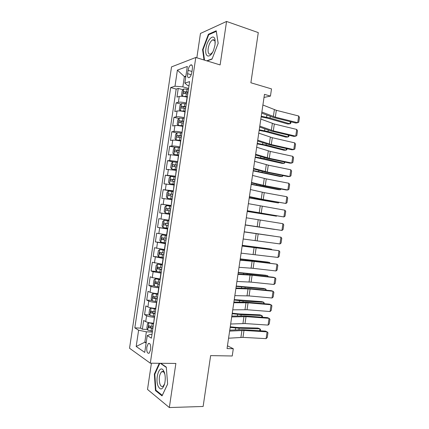 <?xml version="1.0" encoding="UTF-8"?>
<svg xmlns="http://www.w3.org/2000/svg" width="429" height="429" viewBox="0 0 429 429"><rect width="100%" height="100%" fill="white"/><g stroke="black" fill="none" stroke-linecap="round" stroke-linejoin="round"><path stroke-width="0.64" d="M162.822 371.482L162.704 371.814M150.649 349.624C150.933 345.007 150.155 342.964 148.311 343.495L146.82 347.072C146.525 351.673 147.308 353.711 149.169 353.19L150.649 349.624M213.808 40.278L214.039 39.935M151.41 363.207L147.512 389.441L169.337 407.55L203.132 406.467L210.634 355.609L232.228 355.99L233.296 348.734L227.456 345.795M171.525 66.892L129.537 348.241L150.311 363.197L195.79 57.475L171.525 66.892M195.79 57.475L220.12 64.924L226.566 21.45L200.456 33.457L196.836 57.797M226.566 21.45L258.279 32.599L250.879 82.77L271.503 88.905L270.447 96.085L264.468 94.353L227.048 348.579L233.296 348.734M187.28 97.206L187.092 97.152C183.735 96.348 181.124 96.112 179.258 96.455L176.968 97.083L178.26 88.422L183.06 89.725M186.411 103.046L186.224 102.998C182.861 102.204 180.25 101.963 178.389 102.274L176.11 102.858L181 104.118M176.11 102.858L174.817 111.524L177.091 111.009C178.941 110.746 181.553 110.998 184.92 111.765L185.108 111.813M182.931 126.432L182.743 126.389C179.37 125.654 176.764 125.386 174.919 125.579L172.662 125.976L173.954 117.305L178.952 118.522M180.754 141.061L180.566 141.018C177.188 140.321 174.582 140.031 172.748 140.154L170.506 140.439L171.798 131.762L176.909 132.931M178.577 155.695L170.576 154.735L168.35 154.907L169.643 146.225L174.871 147.345M176.399 170.34L166.195 169.385L167.487 160.698L173.016 161.803M174.217 184.996L164.034 183.869L165.331 175.177L173.182 176.641M172.034 199.657L161.872 198.364L163.17 189.666L173.262 191.409M169.852 214.334L159.711 212.87L161.009 204.166L171.128 205.77M168.978 220.206L158.848 218.672L157.55 227.381L167.701 228.77M166.795 234.888L156.682 233.188L155.384 241.902L165.562 243.152M164.607 249.581L154.52 247.715L153.217 256.435L161.175 257.303M162.419 264.285L152.354 262.248L151.051 270.972L156.676 271.509M160.226 279L152.268 277.601L150.188 276.791L148.884 285.521L154.231 285.961M158.038 293.72L157.845 293.704C154.397 293.393 151.807 292.916 150.086 292.267L148.016 291.345L146.718 300.08L151.963 300.434M155.845 308.451L155.652 308.44C152.193 308.167 149.608 307.668 147.898 306.944L145.849 305.904L144.546 314.645L149.705 314.929M188.084 70.34L187.586 73.681C187.285 76.727 187.838 78.03 189.243 77.59C190.492 76.694 191.366 74.903 191.86 72.211L192.364 68.822C192.664 65.793 192.117 64.495 190.733 64.924C189.468 65.83 188.583 67.632 188.084 70.34L191.972 71.471M151.984 334.395L150.531 334.341L147.244 335.58L151.421 338.175L189.607 81.59L184.84 83.097L187.58 85.43L188.974 85.816M147.244 335.58L144.734 352.407L136.186 346.476L138.61 330.223L134.824 327.869L170.678 87.57L174.994 86.202L177.392 70.125L187.317 66.457L184.84 83.097M154.531 317.294L154.333 317.283C150.874 317.031 148.289 316.527 146.584 315.76L144.546 314.645M153.652 323.193L154.333 317.283M156.724 302.558L156.526 302.547C153.078 302.257 150.488 301.764 148.772 301.072L146.718 300.08M158.912 287.832L158.719 287.816C155.277 287.489 152.686 287.017 150.96 286.4L148.884 285.521M161.106 273.112L153.142 271.734L151.051 270.972M163.293 258.403L153.217 256.435M165.481 243.704L155.384 241.902M167.669 229.011L157.55 227.381M171.16 205.529L171.841 199.63M173.343 190.862L174.024 184.963M175.525 176.201L176.206 170.302M177.708 161.551L178.389 155.657M179.885 146.911L180.566 141.018M182.062 132.282L182.743 126.389M184.239 117.659L184.92 111.765M178.26 88.422L176.18 89.055L140.546 328.11L142.374 329.22L147.447 329.429M153.459 323.182C149.994 322.946 147.41 322.431 145.71 321.632L143.677 320.474L142.374 329.22M161.009 204.166L170.973 205.496M163.17 189.666L173.155 190.825M165.331 175.177L175.338 176.163M167.487 160.698L169.707 160.575L177.515 161.513M169.643 146.225L171.879 145.983C173.707 145.892 176.314 146.187 179.697 146.874M171.798 131.762L174.051 131.408C175.89 131.242 178.496 131.521 181.875 132.239M173.954 117.305L176.222 116.838C178.073 116.597 180.679 116.86 184.052 117.61M185.752 76.984L184.384 76.598L182.856 86.873L174.994 86.202M188.588 88.444L182.856 86.873M169.337 407.55L175.874 363.443L150.311 363.197M264.012 97.442L270.447 96.085M185.88 76.089L184.384 76.598L177.392 70.125M146.251 342.235L144.825 342.197L146.128 343.044M152.338 332.041L146.375 331.81L144.825 342.197L136.186 346.476M176.18 89.055L170.678 87.57M140.546 328.11L134.824 327.869M138.61 330.223L146.375 331.81M207.078 60.929L212.017 59.138L218.163 43.318L216.227 30.786L208.392 34.277L202.585 49.63L204.011 59.99M159.277 363.283L154.349 374.136L155.459 390.562L162.044 395.887L167.616 384.089L166.307 367.133L160.773 363.299M203.089 49.791L202.585 49.63M209.164 34.535L208.392 34.277M156.322 390.551L155.459 390.562M154.88 374.131L154.349 374.136M262.897 105.003L276.33 110.307L298.697 116.007L297.71 122.721L298.777 122.179L299.463 117.492L298.697 116.007M261.862 112.039L275.327 117.155L297.71 122.721L295.865 123.043L273.563 117.508L261.701 113.127M188.46 89.296L183.655 88.996L182.164 90.819L181.515 95.163L182.572 96.268L187.371 96.595M182.572 96.268L183.172 96.423M184.888 96.675L187.312 96.986M261.148 116.897L267.921 118.286L287.832 124.019L289.988 123.809L270.034 118.05L261.245 116.221M188.047 92.069L183.81 91.677C183.081 92.396 183.022 92.975 183.628 93.409L187.784 93.822M184.931 93.425L185.666 92.176L187.988 92.482M291.001 121.836L290.787 123.262L289.988 123.809L290.299 121.664M215.047 44.772L215.074 39.924C213.98 32.953 207.041 39.677 205.958 48.445C204.365 57.636 210.349 58.966 213.717 49.785L215.047 44.772M215.229 43.002L215.111 41.951C214.704 40.101 213.878 39.414 212.628 39.892C210.494 41.227 209.014 44.058 208.188 48.38C207.754 52.692 208.58 54.596 210.677 54.086L212.473 52.44M213.846 40.288L214.071 39.956M204.526 60.146L203.067 49.614L208.703 34.738L216.291 31.371L218.147 43.361M212.13 58.853L206.724 60.821M164.275 372.109L163.138 370.023C159.374 365.015 155.046 378.33 157.947 385.773C160.333 390.621 162.575 389.918 164.682 383.66C165.567 379.445 165.433 375.595 164.275 372.109M164.843 374.109L163.867 372.206C163.133 371.353 162.36 371.224 161.556 371.814C159.218 374.748 158.676 378.85 159.931 384.121C160.8 386.347 161.878 387.033 163.165 386.186L164.639 383.848M162.747 371.814L162.859 371.493M162.296 395.35L155.893 390.202L154.81 374.281L159.808 363.288M160.333 363.293L166.334 367.455M167.61 384.052L162.275 395.35M260.827 119.074L274.319 124.008L296.729 129.44L295.747 136.159L296.814 135.58L297.501 130.888L296.729 129.44M259.792 126.11L273.311 130.861L295.747 136.159L293.908 136.411L271.557 131.14L259.652 127.07M258.757 133.151L272.308 137.714L294.761 142.884L293.774 149.603L294.852 148.986L295.538 144.294L294.761 142.884M257.716 140.192L271.3 144.573L293.774 149.603L291.951 149.785L269.557 144.782L257.598 141.018M256.681 147.233L270.291 151.432L292.793 156.333L291.806 163.058L292.889 162.398L293.575 157.7L292.793 156.333M255.646 154.279L269.283 158.29L291.806 163.058L289.988 163.165L267.551 158.424L255.545 154.976M254.606 161.331L268.275 165.154L290.819 169.787L289.838 176.517L290.926 175.82L291.613 171.123L290.819 169.787M253.571 168.377L267.267 172.018L289.838 176.517L288.031 176.555L265.546 172.083L253.485 168.94M186.288 103.888L181.488 103.539L180.003 105.303L179.36 109.652L180.405 110.816L185.199 111.186M180.405 110.816L181.751 111.154M182.245 111.229L185.151 111.535M259.164 130.384L265.942 131.73L285.907 137.13L288.057 136.985L268.045 131.553L259.25 129.794M185.875 106.66L181.628 106.247C180.915 106.96 180.861 107.54 181.456 107.979L185.612 108.414M182.775 108.017L183.478 106.719L185.821 107.025M289.033 135.258L288.867 136.395L288.057 136.985L288.331 135.097M184.116 118.49L179.322 118.093L177.847 119.793L177.198 124.142L178.239 125.375L183.027 125.788M178.239 125.375L182.985 126.088M257.175 143.881L263.964 145.179L283.987 150.247L286.122 150.166L266.06 145.066L257.25 143.366M183.703 121.262L179.44 120.822C178.743 121.536 178.695 122.109 179.284 122.56L183.44 123.016M180.63 122.619L181.285 121.273L183.655 121.579M287.065 148.691L286.937 149.539L286.122 150.166L286.363 148.536M181.939 133.097L177.156 132.658L175.686 134.293L175.037 138.647L176.067 139.94L180.856 140.401M176.067 139.94L180.818 140.653M255.191 157.379L282.062 163.374L284.191 163.352L264.071 158.591L255.25 156.95M181.526 135.875L177.252 135.414C176.576 136.116 176.528 136.69 177.113 137.146L181.269 137.629M178.485 137.232L179.091 135.832L181.488 136.138M285.092 162.135L284.191 163.352L284.389 161.985M179.767 147.715L174.984 147.227L173.525 148.804L172.876 153.158L173.901 154.515L178.678 155.025M173.901 154.515L178.646 155.228M253.201 170.892L280.137 176.507L282.255 176.55L253.249 170.538M179.354 150.493L175.059 150.011C174.405 150.708 174.362 151.281 174.941 151.743L179.091 152.247M176.346 151.85L176.904 150.402L179.322 150.708M283.124 175.579L282.255 176.55L282.421 175.44M252.531 175.429L266.259 178.882L288.851 183.253L287.864 189.988L288.958 189.248L289.65 184.545L288.851 183.253M251.491 182.486L265.251 185.752L287.864 189.988L286.068 189.956L263.535 185.746L251.432 182.915M177.59 162.339L172.812 161.808L171.364 163.32L170.715 167.68L171.729 169.101L176.501 169.653M171.729 169.101L176.48 169.809M251.212 184.406L278.212 189.65L280.319 189.752L251.249 184.138M177.177 165.117L172.871 164.613C172.227 165.304 172.195 165.884 172.769 166.345L176.914 166.876M174.217 166.484L174.71 164.983L177.15 165.288M281.124 189.033L280.319 189.752L280.448 188.905M250.456 189.543L264.237 192.626L286.878 196.723L285.891 203.464L286.99 202.686L287.682 197.983L286.878 196.723M249.415 196.6L263.229 199.496L285.891 203.464L261.529 199.415L249.372 196.9M175.413 176.973L170.64 176.399L169.198 177.847L168.549 182.207L169.552 183.698L174.324 184.293M169.552 183.698L174.308 184.4M249.222 197.93L278.383 202.965L249.249 197.748M175 179.756L170.678 179.231C170.056 179.912 170.023 180.491 170.592 180.958L174.737 181.515M172.099 181.129L172.517 179.569L174.978 179.88M278.925 202.456L278.383 202.965L278.469 202.375M248.375 203.662L284.904 210.205L283.918 216.945L285.022 216.13L285.714 211.422L284.904 210.205M247.335 210.725L283.918 216.945L247.313 210.891M173.23 191.618L168.468 190.996L167.037 192.385L166.388 196.745L167.38 198.3L172.142 198.943M167.38 198.3L172.131 199.002M247.227 211.465L276.448 216.184L247.243 211.363M172.817 194.401L168.484 193.849C167.878 194.53 167.857 195.104 168.415 195.581L172.555 196.16M170.002 195.785L170.324 194.165L172.807 194.476M276.743 215.894L276.448 216.184L276.496 215.857M246.294 217.787L282.931 223.691L281.944 230.437L283.054 229.579L283.746 224.871L282.931 223.691M245.254 224.855L281.944 230.437L245.254 224.887M171.053 206.274L166.291 205.604L164.87 206.928L164.221 211.293L165.203 212.913L169.959 213.599M165.203 212.913L169.959 213.615M245.232 225.005L274.512 229.408L245.238 224.984M170.635 209.057L166.296 208.483C165.701 209.154 165.68 209.733 166.232 210.215L170.377 210.816M167.964 210.462C167.407 209.867 167.46 209.304 168.13 208.767L170.635 209.084M244.214 231.923L280.952 237.183L244.219 231.891M243.173 238.996L279.965 243.935L280.952 237.183L281.773 238.326L281.086 243.039L279.965 243.935M168.87 220.919L164.076 220.249L162.704 221.482L162.049 225.852L163.025 227.531L167.777 228.266M164.114 220.222L168.87 220.935M273.53 236.089L244.235 231.799M273.579 236.095L244.24 231.778M168.458 223.718L164.103 223.123C163.524 223.788 163.508 224.362 164.055 224.855L168.195 225.482M168.195 225.456L165.985 225.123C165.235 224.63 165.219 224.045 165.937 223.386L164.103 223.123M242.133 246.069L278.979 250.686L242.16 245.903M241.093 253.142L277.987 257.443L278.979 250.686L279.805 251.791L279.113 256.504L277.987 257.443M166.693 235.542L161.937 234.845L160.532 236.047L159.883 240.417L160.848 242.16L165.594 242.943M161.937 234.845L166.688 235.607M271.552 249.587L271.6 249.26L242.229 245.431M271.798 249.619L271.6 249.26L269.525 248.874L242.246 245.329M166.27 238.395L161.905 237.773L161.872 239.505L166.007 240.154M166.023 240.079L163.808 239.747L163.304 238.508M240.052 260.221L254.129 261.443L277 264.2L252.477 261.03L240.095 259.92M239.007 267.299L253.121 268.334L276.008 270.956L277 264.2L277.831 265.261L277.139 269.98L276.008 270.956M164.516 250.177L159.754 249.48L158.36 250.616L157.711 254.987L158.666 256.799L163.411 257.631M159.754 249.48L164.5 250.284M269.573 263.09L269.659 262.505L240.219 259.073M270.029 263.149L269.659 262.505L267.594 262.055L240.245 258.885M164.087 253.078L159.711 252.429L159.69 254.166L163.824 254.837M163.84 254.713L161.631 254.381L161.106 253.196M237.966 274.383L252.107 275.23L275.021 277.713L273.289 277.225L250.461 274.742L238.031 273.949M236.926 281.467L251.094 282.126L274.029 284.475L275.021 277.713L275.858 278.743L275.166 283.462L274.029 284.475M162.339 264.816L157.577 264.125L156.188 265.197L155.539 269.573L156.483 271.45L161.224 272.324M157.577 264.125L162.318 264.977M267.594 276.603L267.717 275.756L238.213 272.721M268.281 276.678L267.717 275.756L265.664 275.241L238.251 272.453M161.899 267.766L157.518 267.095L157.507 268.833L161.636 269.53M161.663 269.358L159.449 269.026L158.912 267.884M235.88 288.551L250.08 289.023L273.042 291.243L271.316 290.68L248.445 288.465L235.966 287.988M234.84 295.64L249.067 295.924L272.05 298.005L273.042 291.243L273.884 292.229L273.193 296.954L272.05 298.005M160.156 279.467L155.395 278.775L154.016 279.783L153.368 284.164L154.301 286.105L159.036 287.028M155.395 278.775L160.13 279.67M265.61 290.127L265.776 289.012L236.202 286.379M266.329 290.197L265.776 289.012L263.728 288.438L236.25 286.03M159.711 282.464L155.319 281.773L155.319 283.51L159.449 284.234M159.481 284.014L157.271 283.676L156.724 282.577M233.794 302.729L248.053 302.826L271.058 304.772L269.348 304.14L246.428 302.193L233.896 302.032M232.749 309.824L247.04 309.733L270.066 311.545L271.058 304.772L271.911 305.727L271.219 310.451L270.066 311.545M157.979 294.128L153.212 293.436L151.845 294.385L151.19 298.766L152.118 300.772L156.842 301.737M153.212 293.436L157.942 294.38M263.626 303.657L263.83 302.279L243.136 301.029L234.191 300.043M264.344 303.716L263.83 302.279L261.792 301.641L234.255 299.614M157.523 297.174L153.121 296.455L153.132 298.198L157.261 298.943M157.298 298.675L155.089 298.332L154.531 297.276M231.708 316.918L246.021 316.64L269.074 318.318L267.374 317.61L244.407 315.932L231.826 316.082M230.663 324.013L245.007 323.546L268.087 325.091L269.074 318.318L269.932 319.23L269.24 323.954L268.087 325.091M155.797 308.794L151.024 308.108L149.667 308.993L149.013 313.374L149.936 315.449L154.654 316.457M151.024 308.108L155.748 309.1M261.642 317.192L261.883 315.551L241.136 314.639L232.175 313.717M262.36 317.245L262.489 316.393L261.883 315.551L259.856 314.854L239.151 313.926L232.255 313.202M155.336 311.894L150.922 311.148L150.944 312.891L155.073 313.663M155.116 313.347L152.901 313.004L152.343 311.98M229.617 331.113L243.994 330.459L267.095 331.864L265.401 331.091L242.39 329.676L229.756 330.142M228.571 338.213L242.975 337.371L266.103 338.642L267.095 331.864L267.953 332.738L267.262 337.467L266.103 338.642M150.23 322.855L148.842 322.785L147.49 323.605L146.836 327.992L147.748 330.132L152.461 331.188M150.729 322.924L153.609 323.471M148.842 322.785L153.561 323.825M259.658 330.738L259.936 328.834L239.13 328.255L230.164 327.397M260.376 330.78L260.548 329.633L259.936 328.834L257.915 328.067L237.162 327.477L230.25 326.801M153.142 326.625L148.724 325.847L148.756 327.595L152.88 328.389M152.933 328.024L150.718 327.681L150.155 326.689M155.652 308.44L156.526 302.547M157.845 293.704L158.719 287.816M160.033 278.984L160.913 273.096M162.226 264.264L163.1 258.381M164.414 249.56L165.288 243.683M166.602 234.861L167.476 228.989M168.785 220.174L169.659 214.302M186.224 102.998L187.092 97.152M178.389 102.274L179.258 96.455M145.71 321.632L146.584 315.76M147.898 306.944L148.772 301.072M150.086 292.267L150.96 286.4M152.268 277.601L153.142 271.734M154.451 262.939L155.325 257.078M156.639 248.289L157.507 242.433M158.816 233.644L159.69 227.794M160.998 219.015L161.867 213.165M163.176 204.392L164.05 198.541M165.353 189.774L166.227 183.934M167.53 175.171L168.399 169.332M169.707 160.575L170.576 154.735M171.879 145.983L172.748 140.154M174.051 131.408L174.919 125.579M176.222 116.838L177.091 111.009M191.205 74.726L187.586 73.681M274.372 109.685L273.364 116.549M276.33 110.307L275.327 117.155M183.617 89.039L182.545 96.241M186.395 93.597L185.982 96.369M187.071 89.076L186.658 91.849M270.034 118.05L270.265 116.468M266.581 117.24L266.892 115.154M185.778 92.171L183.885 91.661M272.356 123.418L271.343 130.293M274.319 124.008L273.311 130.861M270.334 137.162L269.326 144.042M272.308 137.714L271.3 144.573M268.313 150.917L267.305 157.797M270.291 151.432L269.283 158.29M266.291 164.677L265.283 171.562M268.275 165.154L267.267 172.018M181.451 103.582L180.378 110.784M184.223 108.194L183.81 110.966M184.899 103.668L184.486 106.44M268.045 131.553L268.248 130.164M264.591 130.781L264.859 128.947M183.612 106.714L181.719 106.231M179.284 118.136L178.212 125.343M182.052 122.796L181.639 125.574M182.722 118.27L182.309 121.042M266.06 145.066L266.237 143.871M262.596 144.332L262.832 142.744M181.446 121.268L179.547 120.806M177.118 132.695L176.04 139.908M179.874 137.409L179.461 140.186M180.55 132.877L180.137 135.655M264.071 158.591L264.221 157.582M260.607 157.888L260.8 156.553M179.279 135.827L177.375 135.392M174.946 147.265L173.874 154.483M177.697 152.032L177.284 154.81M178.373 147.496L177.96 150.279M262.081 172.12L262.205 171.3M258.607 171.45L258.767 170.372M177.107 150.391L175.204 149.989M264.269 178.448L263.256 185.333M266.259 178.882L265.251 185.752M172.774 161.846L171.702 169.064M175.52 166.661L175.107 169.444M176.196 162.124L175.783 164.908M260.092 185.655L260.183 185.028M256.612 185.022L256.735 184.197M174.941 164.972L173.026 164.591M262.242 192.224L261.234 199.115M264.237 192.626L263.229 199.496M170.603 176.432L169.525 183.66M173.343 181.301L172.93 184.084M174.018 176.764L173.606 179.547M258.102 199.201L258.167 198.766M254.617 198.6L254.697 198.032M172.769 179.558L170.855 179.204M260.221 206.011L259.207 212.902M262.221 206.37L261.207 213.251M168.431 191.028L167.353 198.257M171.16 195.951L170.747 198.734M171.836 191.409L171.423 194.192M252.617 212.189L252.665 211.872M170.597 194.155L168.672 193.828M258.194 219.804L257.18 226.7M260.199 220.125L259.191 227.005M166.254 205.636L165.176 212.87M168.978 210.607L168.565 213.395M169.659 206.065L169.241 208.848M168.42 208.757L166.495 208.456M256.167 233.601L255.148 240.508M258.178 233.891L257.164 240.776M164.076 220.249L162.999 227.488M166.795 225.273L166.382 228.062M167.476 220.726L167.058 223.514M165.985 225.123L164.055 224.855M254.134 247.41L253.121 254.322M256.156 247.662L255.142 254.553M161.899 234.877L160.821 242.117M164.613 239.95L164.2 242.739M165.288 235.403L164.875 238.192M247.571 246.509L247.619 246.192M163.808 239.747L161.872 239.505M252.107 261.229L251.088 268.141M254.129 261.443L253.121 268.334M159.722 249.506L158.644 256.757M162.425 254.638L162.012 257.427M163.106 250.086L162.688 252.874M249.067 260.676L249.131 260.242M245.527 260.382L245.613 259.808M161.631 254.381L159.69 254.166M250.075 275.053L249.056 281.971M252.107 275.23L251.094 282.126M157.54 264.151L156.462 271.401M160.242 269.332L159.824 272.125M160.918 264.773L160.5 267.567M247.04 274.458L247.131 273.831M243.49 274.254L243.613 273.429M159.449 269.026L157.507 268.833M248.042 288.889L247.024 295.806M250.08 289.023L249.067 295.924M155.357 278.802L154.279 286.057M158.049 284.036L157.636 286.829M158.73 279.477L158.312 282.271M245.013 288.245L245.136 287.425M241.447 288.143L241.607 287.06M157.271 283.676L155.319 283.51M246.01 302.729L244.991 309.652M248.053 302.826L247.04 309.733M153.174 293.463L152.097 300.718M155.861 298.745L155.443 301.544M156.542 294.187L156.124 296.981M242.986 302.043L243.136 301.029M239.403 302.037L239.602 300.697M155.089 298.332L153.132 298.198M243.972 316.575L242.953 323.504M246.021 316.64L245.007 323.546M150.992 308.129L149.909 315.395M153.668 313.47L153.255 316.264M154.349 308.901L153.931 311.701M240.953 315.846L241.136 314.639M237.36 315.937L237.591 314.344M152.901 313.004L150.944 312.891M241.935 330.437L240.916 337.366M243.994 330.459L242.975 337.371M148.804 322.806L147.721 330.078M151.48 328.201L151.062 331M152.156 323.632L151.743 326.431M238.926 329.654L239.13 328.255M235.312 329.847L235.585 327.997M150.718 327.681L148.756 327.595M149.651 343.532L148.311 343.495M192.074 65.326L190.733 64.924M185.666 92.176L183.81 91.677M215.111 41.951L215.074 39.924M214.607 40.54L212.628 39.892M163.867 372.206L163.138 370.023M163.476 371.814L161.556 371.814M183.478 106.719L181.628 106.247M181.285 121.268L179.44 120.822M179.091 135.832L177.252 135.414M176.904 150.402L175.059 150.011M174.71 164.977L172.871 164.613M172.517 179.569L170.678 179.231M170.324 194.165L168.484 193.849M168.13 208.767L166.296 208.483M163.342 237.956L161.905 237.773M160.559 252.525L159.711 252.429M158.151 267.16L157.518 267.095M155.85 281.815L155.319 281.773M153.587 296.487L153.121 296.455M151.346 311.17L150.922 311.148M149.12 325.863L148.724 325.847"/></g></svg>
